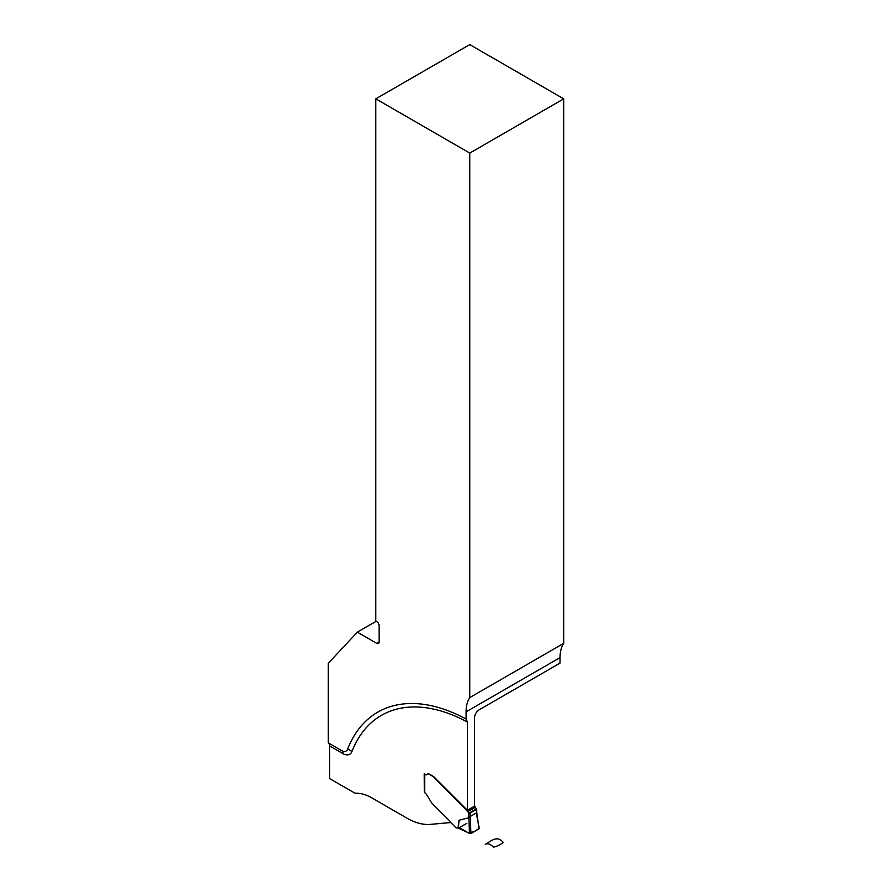 <?xml version="1.0" encoding="UTF-8"?>
<svg xmlns="http://www.w3.org/2000/svg" width="892" height="892" viewBox="0 0 892 892"><rect width="100%" height="100%" fill="white"/><g stroke="black" fill="none" stroke-linecap="round" stroke-linejoin="round"><path stroke-width="1.34" d="M427.045 774.356A3.334 1.929 60 0 0 427.067 774.334A5.006 2.888 -120 0 1 427.402 774.089A5.006 2.888 -120 0 1 429.899 774.334L433.557 776.564A6.668 3.847 -120 0 1 434.192 777.144L467.386 810.259L474.466 806.178L474.466 717.971C474.734 714.503 476.306 711.783 479.182 709.798L560.02 663.124L560.053 657.594A41.344 23.872 60 0 1 563.711 643.344L469.761 697.589L469.761 153.09L563.711 98.845L469.761 44.6L375.8 98.845L375.8 621.044L376.736 621.59A3.334 1.929 -120 0 1 379.1 625.671L379.1 642.006A3.334 1.929 -120 0 1 378.409 643.533A3.334 1.929 -120 0 1 376.736 643.366L357.324 632.16L328.289 663.28L328.289 742.869A6.668 3.847 120 0 1 329.583 745.879L329.583 778.549L355.161 793.311A47.231 27.262 -120 0 1 371.674 797.805L406.763 818.064A66.688 38.501 60 0 0 430.334 824.386L450.806 822.558M424.425 792.04L424.246 773.799L425.183 774.334A3.334 1.929 60 0 0 426.855 774.501L426.9 774.479A3.334 1.929 60 0 0 426.911 774.468M467.386 810.259L467.386 722.052L466.092 719.052L466.092 711.838A41.344 23.872 60 0 1 469.761 697.589M563.711 643.344L563.711 98.845M466.092 719.052A184.655 106.616 -120 0 0 347.546 749.313A8.742 5.051 60 0 1 341.748 750.64L328.289 742.869M469.761 153.09L375.8 98.845M376.179 621.267L357.324 632.16M467.821 811.597A1.996 1.16 -120 0 0 468.813 812.958L469.092 813.091A1.004 0.58 0 0 0 470.229 812.98L470.909 833.552L469.46 833.496L461.588 828.924L458.421 828.189L459.012 820.261L458.02 827.943L456.247 827.988A1.338 0.769 -120 0 1 455.923 827.731L451.096 822.915A1.338 0.769 -120 0 1 450.694 822.368A3.635 2.096 60 0 0 449.601 820.852L432.263 803.558A6.668 3.847 -120 0 1 431.449 802.633L427.156 795.419A5.33 3.077 60 0 0 424.726 792.754L424.525 792.587A1.004 0.58 180 0 1 424.425 792.33L424.425 773.988A1.004 0.58 0 0 0 424.726 774.39L424.96 774.535A3.334 1.929 -120 0 0 426.621 774.691A3.334 1.929 -120 0 0 426.844 774.535A5.006 2.888 60 0 1 427.168 774.278A5.006 2.888 60 0 1 429.676 774.535L433.322 776.754A6.668 3.847 60 0 1 433.958 777.333L467.821 811.597L475.369 807.238L474.466 805.855M459.012 820.261L470.318 817.362M470.909 833.552L478.993 828.88L476.361 809.445A1.004 0.58 0 0 0 476.551 808.788L476.361 808.598A1.996 1.16 60 0 1 475.369 807.238M476.651 809.033L476.361 812.913L470.229 816.459L468.813 816.503L468.813 812.958M476.361 809.445L470.229 812.98M476.451 813.816L479.272 828.412M469.103 823.561L470.563 824.041M479.238 828.311L474.288 831.589L468.612 832.916L458.421 828.189L466.884 823.305M485.203 844.378C491.626 840.755 497.29 835.068 503.121 842.394C500.379 844.78 497.145 846.363 493.432 847.144C490.332 843.955 487.589 843.029 485.203 844.378C491.626 840.755 497.29 835.068 503.121 842.394C500.379 844.78 497.145 846.363 493.432 847.144C490.332 843.955 487.589 843.029 485.203 844.378M466.092 711.838L560.053 657.594M376.736 643.366L379.1 642.006M467.386 722.052A180.061 103.963 -120 0 0 351.894 751.621A13.335 7.705 -120 0 1 343.041 753.64L329.583 745.879M343.041 753.64A6.668 3.847 120 0 0 341.748 750.64M351.894 751.621A6.668 4.939 21.3 0 0 347.546 749.313M468.902 817.429L468.813 816.503M424.726 774.39L424.726 792.754M469.46 833.496L468.88 817.429M474.901 806.301L467.363 810.65M475.157 806.68L467.609 811.04M476.551 808.788L469.092 813.091M476.651 812.512L476.741 813.393"/></g></svg>
